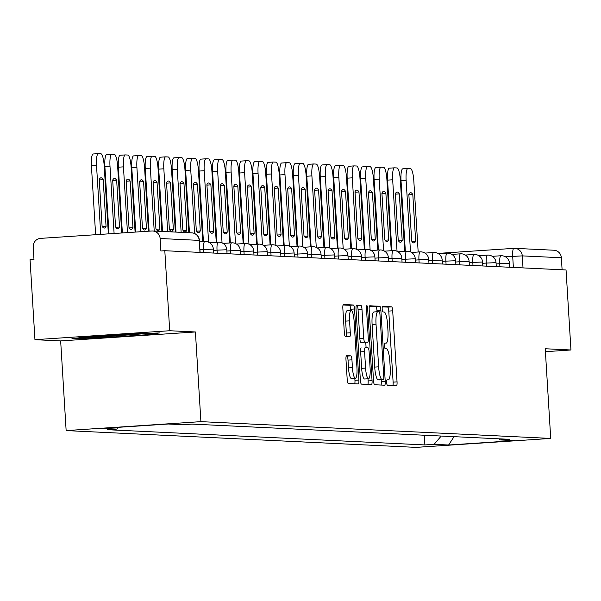 <?xml version="1.0" encoding="UTF-8"?>
<svg xmlns="http://www.w3.org/2000/svg" width="601" height="601" viewBox="0 0 601 601"><rect width="100%" height="100%" fill="white"/><g stroke="black" fill="none" stroke-linecap="round" stroke-linejoin="round"><path stroke-width="0.9" d="M386.676 382.559A2.772 0.593 86.2 0 0 387.435 385.346L396.435 385.782A3.959 0.841 86.2 0 0 396.457 385.782A3.959 0.841 86.2 0 0 397.043 381.875L392.693 310.822A3.959 0.841 86.2 0 0 391.604 306.841L382.604 306.405A2.772 0.593 86.2 0 0 382.589 306.405A2.772 0.593 86.2 0 0 382.183 309.139A2.772 0.593 86.2 0 0 382.942 311.934L384.107 311.987A12.659 2.697 86.2 0 1 387.592 324.75L387.953 330.67A12.659 2.697 86.2 0 1 386.082 343.171A12.659 2.697 86.2 0 1 386.015 343.171L384.85 343.118A2.772 0.593 86.2 0 0 384.835 343.118A2.772 0.593 86.2 0 0 384.43 345.853A2.772 0.593 86.2 0 0 385.188 348.64L386.353 348.7A12.659 2.697 86.2 0 1 389.839 361.456L390.199 367.376A12.659 2.697 86.2 0 1 388.329 379.877A12.659 2.697 86.2 0 1 388.261 379.877L387.097 379.824A2.772 0.593 86.2 0 0 387.082 379.824A2.772 0.593 86.2 0 0 386.676 382.559M346.582 355.642A3.959 0.841 86.2 0 0 346.559 355.642A3.959 0.841 86.2 0 0 345.973 359.548L347.198 379.486A3.959 0.841 86.2 0 0 348.279 383.476L358.279 383.949A3.959 0.841 86.2 0 0 358.301 383.949A3.959 0.841 86.2 0 0 358.88 380.042L354.537 308.997A3.959 0.841 86.2 0 0 353.448 305.007L343.456 304.527A3.959 0.841 86.2 0 0 343.434 304.527A3.959 0.841 86.2 0 0 342.848 308.433L344.32 332.511A3.959 0.841 86.2 0 0 345.41 336.5L349.684 336.703A3.959 0.841 86.2 0 0 349.707 336.703A3.959 0.841 86.2 0 0 350.293 332.796L349.564 320.859A10.585 2.254 86.2 0 1 351.127 310.409A10.585 2.254 86.2 0 1 354.094 321.077L356.956 367.85A10.585 2.254 86.2 0 1 355.394 378.299A10.585 2.254 86.2 0 1 352.426 367.632L351.946 359.834A3.959 0.841 86.2 0 0 350.856 355.852L346.537 355.649M200.907 421.647L195.415 331.97L169.707 330.738L164.809 250.715L566.052 269.962L570.95 349.985L545.235 348.753L550.719 438.43L200.907 421.647L66.14 430.594L415.96 447.377L550.719 438.43M373.537 380.749A3.959 0.841 86.2 0 0 374.626 384.738L384.617 385.218A3.959 0.841 86.2 0 0 384.64 385.211A3.959 0.841 86.2 0 0 385.226 381.304L380.876 310.259A3.959 0.841 86.2 0 0 379.787 306.27L369.795 305.789A3.959 0.841 86.2 0 0 369.773 305.789A3.959 0.841 86.2 0 0 369.187 309.695L373.537 380.749M371.448 384.58L361.456 384.107A3.959 0.841 86.2 0 1 360.367 380.117L356.017 309.064A3.959 0.841 86.2 0 1 356.603 305.158A3.959 0.841 86.2 0 0 356.603 305.158L360.9 305.368A3.959 0.841 86.2 0 1 361.99 309.35L363.755 338.168A3.959 0.841 86.2 0 0 364.845 342.157L367.677 342.292A3.959 0.841 86.2 0 0 367.699 342.292A3.959 0.841 86.2 0 0 368.285 338.386L366.452 308.388A2.772 0.593 86.2 0 1 366.858 305.654A2.772 0.593 86.2 0 1 367.639 308.441L372.057 380.673A3.959 0.841 86.2 0 1 371.471 384.58A3.959 0.841 86.2 0 0 371.471 384.58M169.707 330.738L34.948 339.685L30.05 259.662L33.979 259.399L33.213 246.936A8.061 7.873 -87.3 0 1 40.583 238.372L151.768 230.987A8.061 7.873 -87.3 0 1 152.646 230.979L191.734 232.857A8.061 7.873 92.7 0 1 199.209 240.385L160.121 238.507A8.061 7.873 -87.3 0 0 152.646 230.979M34.948 339.685L60.656 340.917L66.14 430.594M164.809 250.715L160.88 250.978L160.121 238.507M513.84 248.363L437.844 253.412L513.885 248.356A8.061 1.72 86.2 0 1 513.923 248.356A8.061 7.873 92.7 0 1 514.802 248.348L553.889 250.226A8.061 7.873 92.7 0 1 561.364 257.754L522.277 255.883L505.449 256.8M562.1 269.774L561.364 257.754M545.415 351.683L570.95 349.985M498.883 438.813L500.122 439.932L514.614 440.623L448.609 445.01L434.117 444.312L441.224 436.048M118.254 427.334L116.744 429.091L107.511 429.7L424.884 444.928L434.117 444.312M116.744 429.091L102.245 428.393L168.25 424.013L182.749 424.704L191.982 424.096L509.355 439.316L500.122 439.932M195.415 331.97L60.656 340.917M85.485 336.906L71.917 338.761L102.14 337.702L145.915 334.802L159.475 332.946L129.26 333.998L85.485 336.906M424.291 435.237L424.884 444.928M448.609 445.01L454.055 436.664M145.863 333.901L145.915 334.802M102.087 336.86L102.14 337.702M392.874 385.609A3.959 0.841 86.2 0 0 393.114 382.138L388.764 311.085A3.959 0.841 86.2 0 0 387.675 307.096L382.311 306.841M377.022 311.754L376.947 310.522A3.959 0.841 86.2 0 0 375.865 306.533L369.427 306.225M381.057 385.046A3.959 0.841 86.2 0 0 381.297 381.567L381.184 379.787M377.834 311.701L374.04 311.957A12.659 2.697 86.2 0 0 373.972 311.957A12.659 2.697 86.2 0 0 372.102 324.457L374.708 367.083A12.659 2.697 86.2 0 0 378.194 379.847L383.363 379.644A2.772 0.593 86.2 0 0 383.363 379.644A2.772 0.593 86.2 0 0 383.776 376.91L379.96 314.541A2.772 0.593 86.2 0 0 379.193 311.754L377.969 311.694A12.659 2.697 86.2 0 0 377.901 311.694A12.659 2.697 86.2 0 0 376.031 324.194L378.638 366.82A12.659 2.697 86.2 0 0 382.123 379.584L379.419 379.907A2.772 0.593 86.2 0 0 379.434 379.907A2.772 0.593 86.2 0 0 379.449 379.9M356.258 305.593L360.9 305.368M363.793 342.547A3.959 0.841 86.2 0 1 363.77 342.555A3.959 0.841 86.2 0 0 363.77 342.555L360.916 342.412A3.959 0.841 86.2 0 1 359.826 338.431L358.061 309.613A3.959 0.841 86.2 0 0 356.971 305.624M365.769 342.42L366.092 347.724M367.992 378.773L368.128 380.936L372.057 380.673M365.581 368.067A10.585 2.254 86.2 0 0 368.548 378.735A10.585 2.254 86.2 0 0 370.111 368.285L369.104 351.803A3.959 0.841 86.2 0 0 368.015 347.814L365.183 347.678A3.959 0.841 86.2 0 0 365.16 347.678A3.959 0.841 86.2 0 0 364.574 351.585L365.581 368.067L361.652 368.33A10.585 2.254 86.2 0 0 364.619 378.998L368.548 378.735M361.231 347.941L361.254 347.941A3.959 0.841 86.2 0 0 361.231 347.941A3.959 0.841 86.2 0 0 360.645 351.848L364.574 351.585M361.652 368.33L360.645 351.848M367.887 384.415A3.959 0.841 86.2 0 0 368.128 380.936M355.394 378.299L351.465 378.562A10.585 2.254 86.2 0 1 348.497 367.895L348.017 360.097A3.959 0.841 86.2 0 0 346.927 356.108L346.214 356.077M351.127 310.409L347.198 310.672A10.585 2.254 86.2 0 0 345.635 321.122L349.564 320.859M346.123 336.537A3.959 0.841 86.2 0 0 346.364 333.059L345.635 321.122M350.683 310.439L350.608 309.252A3.959 0.841 86.2 0 0 349.519 305.27L343.088 304.962M354.718 383.784A3.959 0.841 86.2 0 0 354.951 380.305L354.83 378.337M405.344 251.323L401.025 180.758A12.088 2.577 -93.8 0 1 402.813 168.813A12.088 2.577 -93.8 0 1 402.873 168.813L407.861 168.483M410.506 251.917L406.133 180.42A12.088 2.577 -93.8 0 1 407.921 168.475A12.088 2.577 -93.8 0 1 407.981 168.475L410.483 168.596A12.088 2.577 86.2 0 1 413.811 180.788L418.168 252.014M415.659 241.249L412.804 194.536A24.987 5.326 -93.8 0 0 410.581 192.666A24.987 5.326 -93.8 0 0 408.838 194.348L411.693 241.061A24.987 5.326 86.2 0 0 413.916 242.932A24.987 5.326 86.2 0 0 415.659 241.249L411.963 241.497M412.804 194.536L408.86 194.799M89.504 336.643A26.196 0.624 176.5 0 0 104.957 336.275A26.196 0.624 176.5 0 0 133.279 334.434A26.196 0.624 176.5 0 0 141.438 333.578M150.566 333.255L102.508 336.845L80.264 337.619M391.882 250.677L387.562 180.112A12.088 2.577 -93.8 0 1 389.35 168.167A12.088 2.577 -93.8 0 1 389.418 168.167L394.399 167.837M397.043 251.271L392.671 179.774A12.088 2.577 -93.8 0 1 394.459 167.829A12.088 2.577 -93.8 0 1 394.526 167.829L397.028 167.949A12.088 2.577 86.2 0 1 400.349 180.142L404.706 251.368M402.197 240.603L399.342 193.89A24.987 5.326 -93.8 0 0 397.118 192.019A24.987 5.326 -93.8 0 0 395.375 193.702L398.23 240.415A24.987 5.326 86.2 0 0 400.454 242.286A24.987 5.326 86.2 0 0 402.197 240.603L398.501 240.851M399.342 193.89L395.398 194.153M378.42 250.031L374.1 179.466A12.088 2.577 -93.8 0 1 375.888 167.529A12.088 2.577 -93.8 0 1 375.956 167.521L380.936 167.191M383.581 250.625L379.208 179.128A12.088 2.577 -93.8 0 1 380.996 167.183A12.088 2.577 -93.8 0 1 381.064 167.183L383.566 167.303A12.088 2.577 86.2 0 1 386.894 179.496L391.243 250.722M388.742 239.957L385.88 193.252A24.987 5.326 -93.8 0 0 383.656 191.373A24.987 5.326 -93.8 0 0 381.913 193.056L384.768 239.769A24.987 5.326 86.2 0 0 386.991 241.64A24.987 5.326 86.2 0 0 388.742 239.957L385.038 240.205M385.88 193.252L381.943 193.507M364.957 249.385L360.645 178.82A12.088 2.577 -93.8 0 1 362.433 166.883A12.088 2.577 -93.8 0 1 362.493 166.883L367.474 166.545M370.126 249.978L365.746 178.482A12.088 2.577 -93.8 0 1 367.534 166.537A12.088 2.577 -93.8 0 1 367.602 166.537L370.103 166.657A12.088 2.577 86.2 0 1 373.431 178.85L377.789 250.076M375.279 239.311L372.417 192.605A24.987 5.326 -93.8 0 0 370.193 190.727A24.987 5.326 -93.8 0 0 368.451 192.41L371.305 239.123A24.987 5.326 86.2 0 0 373.529 240.993A24.987 5.326 86.2 0 0 375.279 239.311L371.576 239.559M372.417 192.605L368.481 192.861M351.495 248.746L347.183 178.174A12.088 2.577 -93.8 0 1 348.971 166.237A12.088 2.577 -93.8 0 1 349.031 166.237L354.012 165.906M356.663 249.34L352.291 177.836A12.088 2.577 -93.8 0 1 354.079 165.899A12.088 2.577 -93.8 0 1 354.139 165.891L356.641 166.011A12.088 2.577 86.2 0 1 359.969 178.204L364.326 249.43M361.817 238.665L358.962 191.959A24.987 5.326 -93.8 0 0 356.739 190.081A24.987 5.326 -93.8 0 0 354.988 191.764L357.85 238.477A24.987 5.326 86.2 0 0 360.074 240.347A24.987 5.326 86.2 0 0 361.817 238.665L358.121 238.913M358.962 191.959L355.018 192.215M338.032 248.1L333.72 177.528A12.088 2.577 -93.8 0 1 335.508 165.591A12.088 2.577 -93.8 0 1 335.568 165.591L340.549 165.26M343.201 248.694L338.829 177.19A12.088 2.577 -93.8 0 1 340.617 165.252A12.088 2.577 -93.8 0 1 340.677 165.245L343.179 165.365A12.088 2.577 86.2 0 1 346.507 177.558L350.864 248.784M348.355 238.019L345.5 191.313A24.987 5.326 -93.8 0 0 343.276 189.435A24.987 5.326 -93.8 0 0 341.526 191.118L344.388 237.831A24.987 5.326 86.2 0 0 346.612 239.701A24.987 5.326 86.2 0 0 348.355 238.019L344.658 238.266M345.5 191.313L341.556 191.576M324.578 247.454L320.258 176.882A12.088 2.577 -93.8 0 1 322.046 164.944A12.088 2.577 -93.8 0 1 322.106 164.944L327.094 164.614M329.739 248.048L325.366 176.544A12.088 2.577 -93.8 0 1 327.154 164.606A12.088 2.577 -93.8 0 1 327.214 164.606L329.716 164.727A12.088 2.577 86.2 0 1 333.044 176.912L337.401 248.138M334.892 237.372L332.037 190.667A24.987 5.326 -93.8 0 0 329.814 188.789A24.987 5.326 -93.8 0 0 328.071 190.472L330.926 237.185A24.987 5.326 86.2 0 0 333.149 239.055A24.987 5.326 86.2 0 0 334.892 237.372L331.196 237.62M332.037 190.667L328.093 190.93M311.115 246.808L306.795 176.236A12.088 2.577 -93.8 0 1 308.583 164.298A12.088 2.577 -93.8 0 1 308.651 164.298L313.632 163.968M316.276 247.402L311.904 175.898A12.088 2.577 -93.8 0 1 313.692 163.96A12.088 2.577 -93.8 0 1 313.76 163.96L316.261 164.081A12.088 2.577 86.2 0 1 319.582 176.266L323.939 247.492M321.43 236.726L318.575 190.021A24.987 5.326 -93.8 0 0 316.351 188.143A24.987 5.326 -93.8 0 0 314.608 189.826L317.463 236.539A24.987 5.326 86.2 0 0 319.687 238.409A24.987 5.326 86.2 0 0 321.43 236.726L317.734 236.974M318.575 190.021L314.631 190.284M297.653 246.162L293.333 175.59A12.088 2.577 -93.8 0 1 295.121 163.652A12.088 2.577 -93.8 0 1 295.189 163.652L300.169 163.322M302.814 246.756L298.442 175.252A12.088 2.577 -93.8 0 1 300.23 163.314A12.088 2.577 -93.8 0 1 300.297 163.314L302.799 163.434A12.088 2.577 86.2 0 1 306.127 175.62L310.477 246.846M307.975 236.08L305.113 189.375A24.987 5.326 -93.8 0 0 302.889 187.497A24.987 5.326 -93.8 0 0 301.146 189.18L304.001 235.892A24.987 5.326 86.2 0 0 306.225 237.763A24.987 5.326 86.2 0 0 307.975 236.08L304.271 236.328M305.113 189.375L301.176 189.638M284.19 245.516L279.878 174.944A12.088 2.577 -93.8 0 1 281.666 163.006A12.088 2.577 -93.8 0 1 281.726 163.006L286.707 162.676M289.359 246.109L284.979 174.606A12.088 2.577 -93.8 0 1 286.767 162.668A12.088 2.577 -93.8 0 1 286.835 162.668L289.336 162.788A12.088 2.577 86.2 0 1 292.664 174.974L297.022 246.2M294.513 235.434L291.65 188.729A24.987 5.326 -93.8 0 0 289.427 186.858A24.987 5.326 -93.8 0 0 287.684 188.541L290.538 235.246A24.987 5.326 86.2 0 0 292.762 237.117A24.987 5.326 86.2 0 0 294.513 235.434L290.809 235.682M291.65 188.729L287.714 188.992M270.728 244.87L266.416 174.298A12.088 2.577 -93.8 0 1 268.204 162.36A12.088 2.577 -93.8 0 1 268.264 162.36L273.245 162.03M275.897 245.463L271.524 173.959A12.088 2.577 -93.8 0 1 273.312 162.022A12.088 2.577 -93.8 0 1 273.372 162.022L275.874 162.142A12.088 2.577 86.2 0 1 279.202 174.328L283.559 245.554M281.05 234.788L278.195 188.083A24.987 5.326 -93.8 0 0 275.972 186.212A24.987 5.326 -93.8 0 0 274.221 187.895L277.084 234.6A24.987 5.326 86.2 0 0 279.307 236.471A24.987 5.326 86.2 0 0 281.05 234.788L277.354 235.036M278.195 188.083L274.251 188.346M257.266 244.224L252.953 173.651A12.088 2.577 -93.8 0 1 254.741 161.714A12.088 2.577 -93.8 0 1 254.801 161.714L259.782 161.384M262.434 244.817L258.062 173.313A12.088 2.577 -93.8 0 1 259.85 161.376A12.088 2.577 -93.8 0 1 259.91 161.376L262.412 161.496A12.088 2.577 86.2 0 1 265.74 173.681L270.097 244.907M267.588 234.142L264.733 187.437A24.987 5.326 -93.8 0 0 262.509 185.566A24.987 5.326 -93.8 0 0 260.759 187.249L263.621 233.954A24.987 5.326 86.2 0 0 265.845 235.825A24.987 5.326 86.2 0 0 267.588 234.142L263.892 234.39M264.733 187.437L260.789 187.7M243.811 243.578L239.491 173.005A12.088 2.577 -93.8 0 1 241.279 161.068A12.088 2.577 -93.8 0 1 241.339 161.068L246.327 160.737M248.972 244.171L244.599 172.667A12.088 2.577 -93.8 0 1 246.387 160.73A12.088 2.577 -93.8 0 1 246.448 160.73L248.949 160.85A12.088 2.577 86.2 0 1 252.277 173.035L256.635 244.261M254.125 233.496L251.271 186.791A24.987 5.326 -93.8 0 0 249.047 184.92A24.987 5.326 -93.8 0 0 247.304 186.603L250.159 233.308A24.987 5.326 86.2 0 0 252.382 235.179A24.987 5.326 86.2 0 0 254.125 233.496L250.429 233.744M251.271 186.791L247.327 187.054M230.348 242.932L226.029 172.359A12.088 2.577 -93.8 0 1 227.817 160.422A12.088 2.577 -93.8 0 1 227.884 160.422L232.865 160.091M235.509 243.525L231.137 172.021A12.088 2.577 -93.8 0 1 232.925 160.084A12.088 2.577 -93.8 0 1 232.993 160.084L235.494 160.204A12.088 2.577 86.2 0 1 238.815 172.389L243.172 243.623M240.663 232.857L237.808 186.145A24.987 5.326 -93.8 0 0 235.584 184.274A24.987 5.326 -93.8 0 0 233.842 185.957L236.696 232.662A24.987 5.326 86.2 0 0 238.92 234.54A24.987 5.326 86.2 0 0 240.663 232.857L236.967 233.098M237.808 186.145L233.864 186.408M216.886 242.286L212.566 171.713A12.088 2.577 -93.8 0 1 214.354 159.776A12.088 2.577 -93.8 0 1 214.422 159.776L219.403 159.445M222.047 242.879L217.675 171.375A12.088 2.577 -93.8 0 1 219.463 159.438A12.088 2.577 -93.8 0 1 219.53 159.438L222.032 159.558A12.088 2.577 86.2 0 1 225.36 171.743L229.71 242.977M227.208 232.211L224.346 185.499A24.987 5.326 -93.8 0 0 222.122 183.628A24.987 5.326 -93.8 0 0 220.379 185.311L223.234 232.016A24.987 5.326 86.2 0 0 225.458 233.894A24.987 5.326 86.2 0 0 227.208 232.211L223.504 232.452M224.346 185.499L220.409 185.762M203.423 241.64L199.111 171.067A12.088 2.577 -93.8 0 1 200.899 159.13A12.088 2.577 -93.8 0 1 200.959 159.13L205.94 158.799M208.592 242.233L204.212 170.729A12.088 2.577 -93.8 0 1 206 158.792A12.088 2.577 -93.8 0 1 206.068 158.792L208.57 158.912A12.088 2.577 86.2 0 1 211.898 171.097L216.255 242.331M213.746 231.565L210.883 184.853A24.987 5.326 -93.8 0 0 208.66 182.982A24.987 5.326 -93.8 0 0 206.917 184.665L209.772 231.37A24.987 5.326 86.2 0 0 211.995 233.248A24.987 5.326 86.2 0 0 213.746 231.565L210.042 231.806M210.883 184.853L206.947 185.116M189.458 232.745L185.649 170.429A12.088 2.577 -93.8 0 1 187.437 158.484A12.088 2.577 -93.8 0 1 187.497 158.484L192.478 158.153M194.634 233.549L190.757 170.083A12.088 2.577 -93.8 0 1 192.545 158.146A12.088 2.577 -93.8 0 1 192.605 158.146L195.107 158.266A12.088 2.577 86.2 0 1 198.435 170.451L202.792 241.685M200.283 230.919L197.429 184.206A24.987 5.326 -93.8 0 0 195.205 182.336A24.987 5.326 -93.8 0 0 193.454 184.019L196.317 230.724A24.987 5.326 86.2 0 0 198.54 232.602A24.987 5.326 86.2 0 0 200.283 230.919L196.587 231.16M197.429 184.206L193.484 184.469M175.995 232.099L172.186 169.782A12.088 2.577 -93.8 0 1 173.974 157.838A12.088 2.577 -93.8 0 1 174.035 157.838L179.015 157.507M181.141 232.347L177.295 169.437A12.088 2.577 -93.8 0 1 179.083 157.5A12.088 2.577 -93.8 0 1 179.143 157.5L181.645 157.62A12.088 2.577 86.2 0 1 184.973 169.805L188.819 232.715M186.821 230.273L183.966 183.56A24.987 5.326 -93.8 0 0 181.742 181.69A24.987 5.326 -93.8 0 0 179.992 183.373L182.854 230.078A24.987 5.326 86.2 0 0 185.078 231.956A24.987 5.326 86.2 0 0 186.821 230.273L183.125 230.514M183.966 183.56L180.022 183.823M162.533 231.453L158.724 169.136A12.088 2.577 -93.8 0 1 160.512 157.192A12.088 2.577 -93.8 0 1 160.572 157.192L165.56 156.861M167.679 231.701L163.833 168.791A12.088 2.577 -93.8 0 1 165.621 156.853A12.088 2.577 -93.8 0 1 165.681 156.853L168.182 156.974A12.088 2.577 86.2 0 1 171.51 169.166L175.357 232.069M173.358 229.627L170.504 182.914A24.987 5.326 -93.8 0 0 168.28 181.044A24.987 5.326 -93.8 0 0 166.537 182.727L169.392 229.432A24.987 5.326 86.2 0 0 171.616 231.31A24.987 5.326 86.2 0 0 173.358 229.627L169.662 229.867M170.504 182.914L166.56 183.177M149.101 231.167L145.262 168.49A12.088 2.577 -93.8 0 1 147.05 156.545A12.088 2.577 -93.8 0 1 147.117 156.545L152.098 156.215M154.217 231.054L150.37 168.152A12.088 2.577 -93.8 0 1 152.158 156.207A12.088 2.577 -93.8 0 1 152.218 156.207L154.727 156.328A12.088 2.577 86.2 0 1 158.048 168.52L161.902 231.423M159.896 228.981L157.041 182.268A24.987 5.326 -93.8 0 0 154.818 180.398A24.987 5.326 -93.8 0 0 153.075 182.08L155.929 228.786A24.987 5.326 86.2 0 0 158.153 230.664A24.987 5.326 86.2 0 0 159.896 228.981L156.2 229.229M157.041 182.268L153.097 182.531M135.728 232.054L131.799 167.844A12.088 2.577 -93.8 0 1 133.587 155.899A12.088 2.577 -93.8 0 1 133.655 155.899L138.636 155.569M140.837 231.716L136.908 167.506A12.088 2.577 -93.8 0 1 138.696 155.561A12.088 2.577 -93.8 0 1 138.763 155.561L141.265 155.682A12.088 2.577 86.2 0 1 144.593 167.874L148.462 231.205M146.441 228.335L143.579 181.622A24.987 5.326 -93.8 0 0 141.355 179.752A24.987 5.326 -93.8 0 0 139.612 181.434L142.467 228.147A24.987 5.326 86.2 0 0 144.691 230.018A24.987 5.326 86.2 0 0 146.441 228.335L142.737 228.583M143.579 181.622L139.642 181.885M122.364 232.94L118.344 167.198A12.088 2.577 -93.8 0 1 120.132 155.253A12.088 2.577 -93.8 0 1 120.192 155.253L125.173 154.923M127.472 232.602L123.445 166.86A12.088 2.577 -93.8 0 1 125.233 154.915A12.088 2.577 -93.8 0 1 125.301 154.915L127.803 155.035A12.088 2.577 86.2 0 1 131.131 167.228L135.097 232.091M132.979 227.689L130.116 180.976A24.987 5.326 -93.8 0 0 127.893 179.106A24.987 5.326 -93.8 0 0 126.15 180.788L129.005 227.501A24.987 5.326 86.2 0 0 131.228 229.372A24.987 5.326 86.2 0 0 132.979 227.689L129.275 227.937M130.116 180.976L126.18 181.239M108.991 233.827L104.882 166.552A12.088 2.577 -93.8 0 1 106.67 154.615A12.088 2.577 -93.8 0 1 106.73 154.607L111.711 154.277M114.1 233.488L109.991 166.214A12.088 2.577 -93.8 0 1 111.778 154.269A12.088 2.577 -93.8 0 1 111.839 154.269L114.34 154.389A12.088 2.577 86.2 0 1 117.668 166.582L121.725 232.978M119.516 227.043L116.662 180.338A24.987 5.326 -93.8 0 0 114.438 178.459A24.987 5.326 -93.8 0 0 112.688 180.142L115.55 226.855A24.987 5.326 86.2 0 0 117.773 228.726A24.987 5.326 86.2 0 0 119.516 227.043L115.82 227.291M116.662 180.338L112.718 180.593M95.627 234.713L91.42 165.906A12.088 2.577 -93.8 0 1 93.208 153.969A12.088 2.577 -93.8 0 1 93.268 153.969L98.248 153.631M100.735 234.375L96.528 165.568A12.088 2.577 -93.8 0 1 98.316 153.623A12.088 2.577 -93.8 0 1 98.376 153.623L100.878 153.743A12.088 2.577 86.2 0 1 104.206 165.936L108.36 233.872M106.054 226.397L103.199 179.691A24.987 5.326 -93.8 0 0 100.976 177.813A24.987 5.326 -93.8 0 0 99.225 179.496L102.087 226.209A24.987 5.326 86.2 0 0 104.311 228.079A24.987 5.326 86.2 0 0 106.054 226.397L102.358 226.645M103.199 179.691L99.255 179.947M513.374 267.43L512.691 256.319A8.061 1.72 86.2 0 1 513.885 248.356A8.061 8.061 0 0 1 514.802 248.348A8.061 7.873 92.7 0 1 522.277 255.883L523.013 267.896M203.762 252.585L203.574 249.513L199.968 249.753M217.224 253.231L217.036 250.159L213.43 250.399M230.686 253.87L230.499 250.805L226.885 251.038M244.149 254.516L243.961 251.451L240.347 251.684M257.611 255.162L257.423 252.089L253.81 252.33M271.074 255.808L270.886 252.736L267.272 252.976M284.528 256.454L284.341 253.382L280.735 253.622M297.991 257.1L297.803 254.028L294.197 254.268M311.453 257.746L311.265 254.674L307.652 254.914M324.916 258.392L324.728 255.32L321.114 255.56M338.378 259.039L338.19 255.966L334.577 256.206M351.84 259.685L351.653 256.612L348.039 256.852M365.295 260.331L365.107 257.258L361.501 257.498M378.758 260.977L378.57 257.904L374.964 258.145M392.22 261.623L392.032 258.55L388.419 258.791M405.683 262.269L405.495 259.196L401.881 259.437M419.145 262.915L418.957 259.842L415.344 260.083M432.607 263.561L432.42 260.488L428.806 260.729M446.062 264.207L445.874 261.135L442.268 261.375M459.525 264.853L459.337 261.781L455.731 262.021M472.987 265.499L472.799 262.427L469.186 262.667M486.449 266.145L486.262 263.073L482.648 263.313M499.912 266.784L499.724 263.719L496.11 263.952M509.738 267.257L509.49 263.306L499.724 263.719A8.061 1.72 -93.8 0 1 500.911 255.756A8.061 1.72 -93.8 0 1 500.956 255.756M496.276 266.611L496.035 262.66L486.262 263.073A8.061 1.72 -93.8 0 1 487.456 255.109A8.061 1.72 -93.8 0 1 487.494 255.109M482.813 265.965L482.573 262.013L472.799 262.427A8.061 1.72 -93.8 0 1 473.994 254.463A8.061 1.72 -93.8 0 1 474.031 254.463M469.351 265.319L469.111 261.367L459.337 261.781A8.061 1.72 -93.8 0 1 460.531 253.817A8.061 1.72 -93.8 0 1 460.576 253.817M455.889 264.673L455.648 260.721L445.874 261.135A8.061 1.72 -93.8 0 1 447.069 253.171A8.061 1.72 -93.8 0 1 447.114 253.171M442.426 264.027L442.186 260.075L432.42 260.488A8.061 1.72 -93.8 0 1 433.606 252.525A8.061 1.72 -93.8 0 1 433.652 252.525M428.971 263.381L428.723 259.429L418.957 259.842A8.061 1.72 -93.8 0 1 420.144 251.879A8.061 1.72 -93.8 0 1 420.189 251.879M415.509 262.742L415.268 258.783L405.495 259.196A8.061 1.72 -93.8 0 1 406.689 251.233A8.061 1.72 -93.8 0 1 406.727 251.233M402.046 262.096L401.806 258.145L392.032 258.55A8.061 1.72 -93.8 0 1 393.227 250.587A8.061 1.72 -93.8 0 1 393.264 250.587M388.584 261.45L388.344 257.498L378.57 257.904A8.061 1.72 -93.8 0 1 379.764 249.948A8.061 1.72 -93.8 0 1 379.809 249.941M375.122 260.804L374.881 256.852L365.107 257.258A8.061 1.72 -93.8 0 1 366.302 249.302A8.061 1.72 -93.8 0 1 366.347 249.302M361.659 260.158L361.419 256.206L351.653 256.612A8.061 1.72 -93.8 0 1 352.84 248.656A8.061 1.72 -93.8 0 1 352.885 248.656M348.204 259.512L347.956 255.56L338.19 255.966A8.061 1.72 -93.8 0 1 339.377 248.01A8.061 1.72 -93.8 0 1 339.422 248.01M334.742 258.866L334.502 254.914L324.728 255.32A8.061 1.72 -93.8 0 1 325.922 247.364A8.061 1.72 -93.8 0 1 325.96 247.364M321.28 258.22L321.039 254.268L311.265 254.674A8.061 1.72 -93.8 0 1 312.46 246.718A8.061 1.72 -93.8 0 1 312.497 246.718M307.817 257.574L307.577 253.622L297.803 254.028A8.061 1.72 -93.8 0 1 298.998 246.072A8.061 1.72 -93.8 0 1 299.043 246.072M294.355 256.928L294.114 252.976L284.341 253.382A8.061 1.72 -93.8 0 1 285.535 245.426A8.061 1.72 -93.8 0 1 285.58 245.426M280.892 256.281L280.652 252.33L270.886 252.736A8.061 1.72 -93.8 0 1 272.073 244.78A8.061 1.72 -93.8 0 1 272.118 244.78M267.437 255.635L267.19 251.684L257.423 252.089A8.061 1.72 -93.8 0 1 258.61 244.134A8.061 1.72 -93.8 0 1 258.655 244.134M253.975 254.989L253.735 251.038L243.961 251.451A8.061 1.72 -93.8 0 1 245.155 243.488A8.061 1.72 -93.8 0 1 245.193 243.488M240.513 254.343L240.272 250.392L230.499 250.805A8.061 1.72 -93.8 0 1 231.693 242.842A8.061 1.72 -93.8 0 1 231.731 242.842M227.05 253.697L226.81 249.746L217.036 250.159A8.061 1.72 -93.8 0 1 218.231 242.195A8.061 1.72 -93.8 0 1 218.276 242.195M213.588 253.051L213.347 249.099L203.574 249.513A8.061 1.72 -93.8 0 1 204.768 241.549A8.061 1.72 -93.8 0 1 204.813 241.549M199.945 252.397L199.397 240.415A8.061 8.061 0 0 0 191.734 232.857M199.209 240.468L200.125 252.405M387.675 307.096L391.604 306.841M388.764 311.085L392.693 310.822M393.114 382.138L397.043 381.875M375.865 306.533L379.787 306.27M376.947 310.522L380.876 310.259M381.297 381.567L385.226 381.304M372.102 324.457L376.031 324.194M374.708 367.083L378.638 366.82M378.194 379.847L382.123 379.584M358.061 309.613L361.99 309.35M359.826 338.431L363.755 338.168M360.916 342.412L364.845 342.157M366.46 308.523L367.639 308.441M346.927 356.108L350.856 355.852M348.017 360.097L351.946 359.834M348.497 367.895L352.426 367.632M346.364 333.059L350.293 332.796M349.519 305.27L353.448 305.007M350.608 309.252L354.537 308.997M354.951 380.305L358.88 380.042M406.133 180.42L401.025 180.758M392.671 179.774L387.562 180.112M379.208 179.128L374.1 179.466M365.746 178.482L360.645 178.82M352.291 177.836L347.183 178.174M338.829 177.19L333.72 177.528M325.366 176.544L320.258 176.882M311.904 175.898L306.795 176.236M298.442 175.252L293.333 175.59M284.979 174.606L279.878 174.944M271.524 173.959L266.416 174.298M258.062 173.313L252.953 173.651M244.599 172.667L239.491 173.005M231.137 172.021L226.029 172.359M217.675 171.375L212.566 171.713M204.212 170.729L199.111 171.067M190.757 170.083L185.649 170.429M177.295 169.437L172.186 169.782M163.833 168.791L158.724 169.136M150.37 168.152L145.262 168.49M136.908 167.506L131.799 167.844M123.445 166.86L118.344 167.198M109.991 166.214L104.882 166.552M96.528 165.568L91.42 165.906M509.49 263.306A8.061 8.061 0 0 0 500.911 255.756L492.279 256.327M496.035 262.66A8.061 8.061 0 0 0 487.456 255.109L478.817 255.68M482.573 262.013A8.061 8.061 0 0 0 473.994 254.463L465.354 255.042M469.111 261.367A8.061 8.061 0 0 0 460.531 253.817L451.892 254.396M455.648 260.721A8.061 8.061 0 0 0 447.069 253.171L438.43 253.75M442.186 260.075A8.061 8.061 0 0 0 433.606 252.525L424.975 253.104M428.723 259.429A8.061 8.061 0 0 0 420.144 251.879L411.512 252.458M415.268 258.783A8.061 8.061 0 0 0 406.689 251.233L398.05 251.811M401.806 258.145A8.061 8.061 0 0 0 393.227 250.587L384.587 251.165M388.344 257.498A8.061 8.061 0 0 0 379.764 249.948L371.125 250.519M374.881 256.852A8.061 8.061 0 0 0 366.302 249.302L357.663 249.873M361.419 256.206A8.061 8.061 0 0 0 352.84 248.656L344.208 249.227M347.956 255.56A8.061 8.061 0 0 0 339.377 248.01L330.745 248.581M334.502 254.914A8.061 8.061 0 0 0 325.922 247.364L317.283 247.935M321.039 254.268A8.061 8.061 0 0 0 312.46 246.718L303.821 247.289M307.577 253.622A8.061 8.061 0 0 0 298.998 246.072L290.358 246.643M294.114 252.976A8.061 8.061 0 0 0 285.535 245.426L276.896 245.997M280.652 252.33A8.061 8.061 0 0 0 272.073 244.78L263.441 245.351M267.19 251.684A8.061 8.061 0 0 0 258.61 244.134L249.978 244.705M253.735 251.038A8.061 8.061 0 0 0 245.155 243.488L236.516 244.059M240.272 250.392A8.061 8.061 0 0 0 231.693 242.842L223.054 243.413M226.81 249.746A8.061 8.061 0 0 0 218.231 242.195L209.591 242.766M213.347 249.099A8.061 8.061 0 0 0 204.768 241.549L199.487 241.903M373.972 311.957L377.901 311.694M407.921 168.475L402.813 168.813M394.459 167.829L389.35 168.167M380.996 167.183L375.888 167.529M367.534 166.537L362.433 166.883M354.079 165.899L348.971 166.237M340.617 165.252L335.508 165.591M327.154 164.606L322.046 164.944M313.692 163.96L308.583 164.298M300.23 163.314L295.121 163.652M286.767 162.668L281.666 163.006M273.312 162.022L268.204 162.36M259.85 161.376L254.741 161.714M246.387 160.73L241.279 161.068M232.925 160.084L227.817 160.422M219.463 159.438L214.354 159.776M206 158.792L200.899 159.13M192.545 158.146L187.437 158.484M179.083 157.5L173.974 157.838M165.621 156.853L160.512 157.192M152.158 156.207L147.05 156.545M138.696 155.561L133.587 155.899M125.233 154.915L120.132 155.253M111.778 154.269L106.67 154.615M98.316 153.623L93.208 153.969"/></g></svg>
